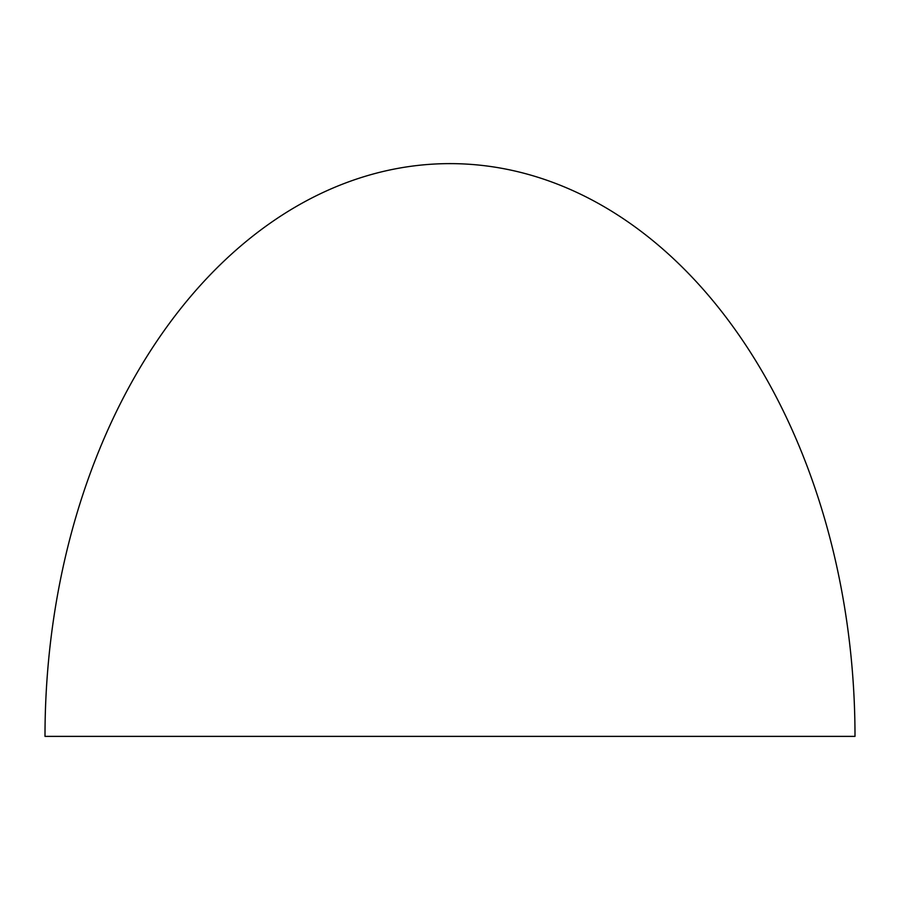 <?xml version="1.0" encoding="UTF-8"?>
<svg xmlns="http://www.w3.org/2000/svg" width="900" height="900" viewBox="0 0 900 900"><rect width="100%" height="100%" fill="white"/><g stroke="black" fill="none" stroke-linecap="round" stroke-linejoin="round"><path stroke-width="1.35" d="M45 736.38L855 736.38A572.76 405 90 0 0 450 163.62A572.76 405 90 0 0 45 736.38"/></g></svg>
